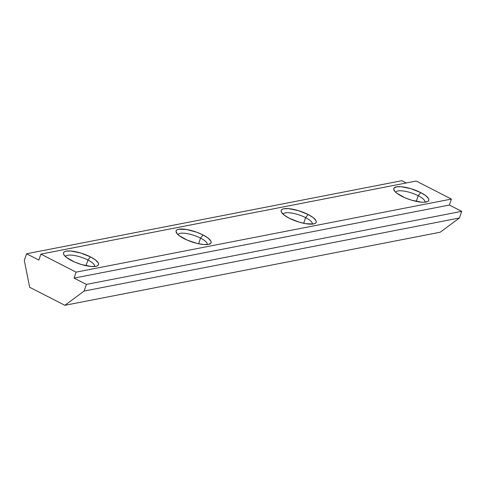 <?xml version="1.0" encoding="UTF-8"?>
<svg xmlns="http://www.w3.org/2000/svg" width="486" height="486" viewBox="0 0 486 486"><rect width="100%" height="100%" fill="white"/><g stroke="black" fill="none" stroke-linecap="round" stroke-linejoin="round"><path stroke-width="0.73" d="M418.203 195.724A15.37 4.465 18.7 0 0 395.768 192.335A15.37 4.465 -161.3 0 1 395.768 192.328A15.37 4.465 -161.3 0 1 418.203 195.724L416.289 201.386L418.203 195.724A15.37 4.465 -161.3 0 1 424.879 202.182A15.37 4.465 -161.3 0 1 424.879 202.188A15.37 4.465 18.7 0 0 418.203 195.724L420.755 192.596L418.203 195.724M401.8 196.283A18.48 5.37 -161.3 0 1 394.079 190.342A18.48 5.37 -161.3 0 1 401.26 186.727A18.48 5.37 -161.3 0 1 420.755 192.596L410.925 188.69L401.217 186.721L396.461 186.849L393.964 188.137L393.696 189.157L395.167 191.757L396.855 193.24L404.874 197.729L411.63 200.189L421.338 202.158L423.962 202.243L427.656 201.52L428.591 200.742L428.865 199.722L428.458 198.501L425.706 195.639L420.755 192.596A18.48 5.37 -161.3 0 1 427.431 201.629A18.48 5.37 -161.3 0 1 401.8 196.283M305.615 217.643A15.37 4.465 18.7 0 0 283.174 214.259A15.37 4.465 -161.3 0 1 283.174 214.253A15.37 4.465 -161.3 0 1 305.615 217.643L303.695 223.305L305.615 217.643A15.37 4.465 -161.3 0 1 312.285 224.107A15.37 4.465 -161.3 0 1 312.285 224.113A15.37 4.465 18.7 0 0 305.615 217.643L308.16 214.514L305.615 217.643M289.213 218.208A18.48 5.37 -161.3 0 1 281.485 212.261A18.48 5.37 -161.3 0 1 288.666 208.646A18.48 5.37 -161.3 0 1 308.16 214.514L298.337 210.608L288.623 208.646L283.873 208.773L282.305 209.278L281.37 210.055L281.102 211.076L281.509 212.297L284.261 215.158L289.213 218.208L299.036 222.108L305.737 223.694L313.5 223.949L315.068 223.445L315.997 222.667L316.271 221.646L315.864 220.419L313.112 217.558L308.16 214.514A18.48 5.37 -161.3 0 1 314.837 223.548A18.48 5.37 -161.3 0 1 289.213 218.208M200.53 238.104A15.37 4.465 18.7 0 0 178.089 234.72A15.37 4.465 -161.3 0 1 178.089 234.714A15.37 4.465 -161.3 0 1 200.53 238.104L198.61 243.765L200.53 238.104A15.37 4.465 -161.3 0 1 207.2 244.567A15.37 4.465 -161.3 0 1 207.2 244.573A15.37 4.465 18.7 0 0 200.53 238.104L203.075 234.975L200.53 238.104M184.121 238.662A18.48 5.37 -161.3 0 1 176.4 232.721A18.48 5.37 -161.3 0 1 183.58 229.106A18.48 5.37 -161.3 0 1 203.075 234.975L196.684 232.211L186.545 229.483L178.787 229.234L177.22 229.738L176.284 230.516L176.017 231.536L177.487 234.137L179.176 235.619L187.195 240.108L197.377 243.492L203.658 244.537L208.415 244.409L210.912 243.121L211.185 242.101L210.778 240.88L208.026 238.019L203.075 234.975A18.48 5.37 -161.3 0 1 209.752 244.008A18.48 5.37 -161.3 0 1 184.121 238.662M87.936 260.028A15.37 4.465 18.7 0 0 65.495 256.638A15.37 4.465 -161.3 0 1 65.495 256.632A15.37 4.465 -161.3 0 1 87.936 260.028L86.016 265.69L87.936 260.028A15.37 4.465 -161.3 0 1 94.612 266.486A15.37 4.465 -161.3 0 1 94.606 266.492A15.37 4.465 18.7 0 0 87.936 260.028L90.481 256.894L87.936 260.028M71.533 260.587A18.48 5.37 -161.3 0 1 63.812 254.64A18.48 5.37 -161.3 0 1 70.986 251.031A18.48 5.37 -161.3 0 1 90.481 256.894L80.658 252.993L70.944 251.025L66.193 251.153L64.626 251.657L63.696 252.434L63.423 253.455L63.83 254.682L66.582 257.544L74.601 262.033L81.356 264.493L91.07 266.456L95.821 266.328L97.388 265.824L98.324 265.046L98.591 264.026L98.184 262.805L95.432 259.943L90.481 256.894A18.48 5.37 -161.3 0 1 97.157 265.933A18.48 5.37 -161.3 0 1 71.533 260.587M451.397 199.072L76.089 272.142L40.885 254.111L416.192 181.041L451.397 199.072L449.38 205.037L461.7 211.349L459.452 217.983L440.176 232.229L64.869 305.299L440.176 232.229L459.452 217.983L84.145 291.053L459.452 217.983L461.7 211.349L86.393 284.419L461.7 211.349L449.38 205.037L74.072 278.107L449.38 205.037L451.397 199.072L76.089 272.142L74.072 278.107L76.089 272.142L40.885 254.111L38.868 260.077L26.548 253.771L401.855 180.701L406.284 182.967L401.855 180.701L26.548 253.771L24.3 260.399L29.664 287.275L64.869 305.299L84.145 291.053L86.393 284.419L74.072 278.107L86.393 284.419L84.145 291.053L64.869 305.299L29.664 287.275L24.3 260.399L26.548 253.771L38.868 260.077L40.885 254.111L416.192 181.041L451.397 199.072"/></g></svg>
